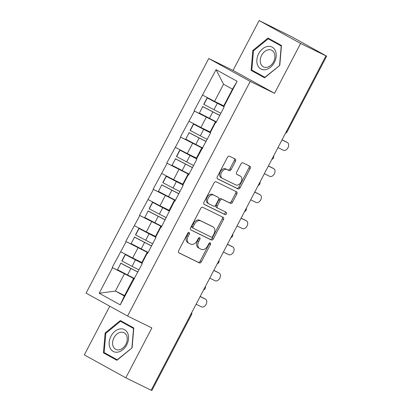 <?xml version="1.0" encoding="UTF-8"?>
<svg xmlns="http://www.w3.org/2000/svg" width="411" height="411" viewBox="0 0 411 411"><rect width="100%" height="100%" fill="white"/><g stroke="black" fill="none" stroke-linecap="round" stroke-linejoin="round"><path stroke-width="0.62" d="M189.158 232.477A1.3 0.884 118.9 0 0 187.76 233.237L178.636 250.689A1.855 1.264 118.9 0 0 178.877 252.873A1.855 1.264 118.9 0 0 178.913 252.893L199.366 262.917A1.855 1.264 118.9 0 0 201.359 261.828L210.483 244.375A1.3 0.884 118.9 0 0 210.314 242.85A1.3 0.884 118.9 0 0 210.288 242.834A1.3 0.884 118.9 0 0 208.896 243.595L207.714 245.855A5.934 4.048 118.9 0 1 201.328 249.328L199.623 248.496A5.934 4.048 118.9 0 1 199.505 248.434A5.934 4.048 118.9 0 1 198.739 241.457L199.921 239.197A1.3 0.884 118.9 0 0 199.751 237.671A1.3 0.884 118.9 0 0 199.725 237.656A1.3 0.884 118.9 0 0 198.328 238.416L197.146 240.676A5.934 4.048 118.9 0 1 190.761 244.149L189.06 243.317A5.934 4.048 118.9 0 1 188.942 243.255A5.934 4.048 118.9 0 1 188.171 236.279L189.353 234.018A1.3 0.884 118.9 0 0 189.183 232.492A1.3 0.884 118.9 0 0 189.158 232.477M235.467 161.235A1.855 1.264 118.9 0 0 235.226 159.052A1.855 1.264 118.9 0 0 235.19 159.036L229.451 156.221A1.855 1.264 118.9 0 0 227.458 157.31L217.321 176.689A1.855 1.264 118.9 0 0 217.563 178.872A1.855 1.264 118.9 0 0 217.599 178.893L238.051 188.916A1.855 1.264 118.9 0 0 240.045 187.827L250.181 168.443A1.855 1.264 118.9 0 0 249.939 166.265A1.855 1.264 118.9 0 0 249.903 166.244L242.973 162.848A1.855 1.264 118.9 0 0 240.98 163.932L236.638 172.23A1.855 1.264 118.9 0 0 236.88 174.408A1.855 1.264 118.9 0 0 236.916 174.428L240.353 176.114A4.958 3.38 118.9 0 1 240.456 176.165A4.958 3.38 118.9 0 1 241.057 182.073A4.958 3.38 118.9 0 1 235.76 184.904L222.294 178.302A4.958 3.38 118.9 0 1 222.197 178.251A4.958 3.38 118.9 0 1 221.596 172.348A4.958 3.38 118.9 0 1 226.893 169.517L229.138 170.616A1.855 1.264 118.9 0 0 231.131 169.527L235.467 161.235L234.26 160.567A1.855 1.264 118.9 0 0 234.249 158.574M274.527 93.318L300.6 43.448L325.949 55.87L151.15 390.234L125.802 377.807L151.87 327.937L127.564 316.023L250.222 81.404L274.527 93.318L233.042 70.42L208.737 58.506L250.222 81.404M202.746 207.308A1.855 1.264 118.9 0 0 200.748 208.392L190.617 227.776A1.855 1.264 118.9 0 0 190.858 229.955A1.855 1.264 118.9 0 0 190.894 229.975L211.346 239.998A1.855 1.264 118.9 0 0 213.34 238.914L223.471 219.531A1.855 1.264 118.9 0 0 223.235 217.352A1.855 1.264 118.9 0 0 223.194 217.332L202.746 207.308M203.969 202.233L214.105 182.849A1.855 1.264 118.9 0 1 216.099 181.765L236.551 191.788A1.855 1.264 118.9 0 1 236.587 191.809A1.855 1.264 118.9 0 1 236.828 193.987L232.487 202.284A1.855 1.264 118.9 0 1 230.494 203.368L222.202 199.304A1.855 1.264 118.9 0 0 220.204 200.388L217.332 205.89A1.855 1.264 118.9 0 0 217.568 208.074A1.855 1.264 118.9 0 0 217.609 208.094L226.24 212.323A1.3 0.884 118.9 0 1 226.266 212.338A1.3 0.884 118.9 0 1 226.425 213.884A1.3 0.884 118.9 0 1 225.038 214.624L204.246 204.431A1.855 1.264 118.9 0 1 204.21 204.416A1.855 1.264 118.9 0 1 203.969 202.233M208.737 58.506L86.079 293.125L127.564 316.023M214.208 120.767L194.054 110.888L216.222 122.149M194.054 110.888L216.068 69.67L237.116 81.286L223.774 106.803L224.134 107.004L215.826 122.904L215.462 122.704L210.124 132.912L210.489 133.113L196.479 159.016L196.838 159.216L188.531 175.117L188.166 174.916L182.828 185.125L183.193 185.325L174.881 201.22L174.516 201.02L161.23 227.329L160.871 227.129L155.533 237.337L155.897 237.537L147.585 253.433L147.22 253.233L141.882 263.441L142.247 263.641L120.233 304.859L99.185 293.243L112.527 267.725L134.33 278.786M132.321 277.404L112.527 267.725M112.167 267.525L126.177 241.617L147.981 252.678M145.967 251.296L126.177 241.617M125.812 241.416L139.822 215.513L161.626 226.574M159.617 225.192L139.822 215.513M139.463 215.313L153.473 189.404L175.276 200.465M173.262 199.083L153.473 189.404M153.108 189.204L167.123 163.301L188.921 174.362M186.913 172.98L167.123 163.301M166.758 163.1L180.768 137.192L202.572 148.253M200.558 146.871L180.768 137.192M180.408 136.991L194.418 111.088M215.991 122.586L215.2 122.201L215.462 122.704M210.124 132.912L209.867 132.409L215.2 122.201M206.25 117.263L200.917 127.472L210.093 131.972M189.081 121.296L200.917 127.472M202.34 148.695L201.554 148.309L201.811 148.808M196.479 159.016L196.217 158.518L201.554 148.309M192.605 143.367L187.267 153.575L196.448 158.076M175.43 147.4L187.267 153.575M188.695 174.798L187.904 174.413L188.166 174.916M182.828 185.125L182.571 184.621L187.904 174.413M178.955 169.476L173.617 179.684L182.797 184.185M161.785 173.509L173.617 179.684M175.045 200.907L174.259 200.522L174.516 201.02M169.183 211.228L168.921 210.73L174.259 200.522M165.309 195.579L159.971 205.788L169.152 210.288M148.135 199.612L159.971 205.788M161.4 227.011L160.609 226.625L160.871 227.129M155.533 237.337L155.271 236.834L160.609 226.625M151.659 221.688L146.321 231.896L155.502 236.397M134.489 225.721L146.321 231.896M147.749 253.119L146.963 252.734L147.22 253.233M141.882 263.441L141.625 262.942L146.963 252.734M138.014 247.792L132.676 258L141.857 262.501M120.839 251.825L132.676 258M190.827 314.333L191.516 314.641L151.885 390.45L151.197 390.142M134.099 279.223L133.313 278.838L133.575 279.341M124.363 273.901L115.399 291.055L124.348 295.992L133.313 278.838M124.574 295.55L115.399 291.055L99.185 293.243M124.348 295.992L120.233 304.859M109.778 306.205L84.317 354.909L125.802 377.807M300.6 43.448L259.115 20.55L291.682 36.738L325.99 55.778M259.115 20.55L233.042 70.42M223.774 106.803L223.512 106.305L232.482 89.151L223.533 84.209L214.563 101.363L223.743 105.863M232.482 89.151L237.116 81.286M202.726 95.188L214.563 101.363M216.068 69.67L223.533 84.209M105.144 332.982L103.438 352.849L116.914 360.288L132.095 347.86L133.801 327.988L120.325 320.554L105.144 332.982L105.812 333.311M264.592 77.807L279.773 65.375L281.478 45.508L268.003 38.069L252.822 50.496L251.116 70.368L264.592 77.807M188.346 232.585A1.3 0.884 118.9 0 1 188.14 233.35L186.964 235.611A5.934 4.048 118.9 0 0 187.729 242.588A5.934 4.048 118.9 0 0 187.848 242.649M198.415 247.828A5.934 4.048 118.9 0 1 198.297 247.766A5.934 4.048 118.9 0 1 197.527 240.789L198.708 238.529A1.3 0.884 118.9 0 0 198.909 237.764M178.641 252.683L198.153 262.249A1.855 1.264 118.9 0 0 200.152 261.16L209.276 243.708A1.3 0.884 118.9 0 0 209.476 242.942M190.622 229.77L210.134 239.33A1.855 1.264 118.9 0 0 212.133 238.246L222.264 218.863A1.855 1.264 118.9 0 0 222.259 216.874M193.149 226.749A1.3 0.884 118.9 0 0 193.319 228.275A1.3 0.884 118.9 0 0 193.345 228.29L211.295 237.09A1.3 0.884 118.9 0 0 212.693 236.33L213.941 233.946A5.934 4.048 118.9 0 0 213.17 226.97A5.934 4.048 118.9 0 0 213.052 226.908L200.779 220.892A5.934 4.048 118.9 0 0 194.398 224.37L193.149 226.749L191.942 226.081A1.3 0.884 118.9 0 0 192.112 227.607A1.3 0.884 118.9 0 0 192.137 227.622L193.293 228.259M212.076 226.369A5.934 4.048 118.9 0 0 211.963 226.302A5.934 4.048 118.9 0 0 211.84 226.24L213.052 226.908M191.942 226.081L193.185 223.702A5.934 4.048 118.9 0 1 199.571 220.224L211.84 226.24M217.532 208.053L216.397 207.427A1.855 1.264 118.9 0 1 216.361 207.406A1.855 1.264 118.9 0 1 216.119 205.228L218.996 199.72A1.855 1.264 118.9 0 1 220.99 198.636L229.287 202.7A1.855 1.264 118.9 0 0 231.28 201.616L235.616 193.319A1.855 1.264 118.9 0 0 235.611 191.331M203.974 204.226L223.831 213.956A1.3 0.884 118.9 0 0 225.12 213.376A1.3 0.884 118.9 0 0 225.254 211.84M213.597 195.086A4.958 3.38 118.9 0 0 208.295 197.917A4.958 3.38 118.9 0 0 208.901 203.82A4.958 3.38 118.9 0 0 208.999 203.877L213.746 206.199A1.855 1.264 118.9 0 0 215.739 205.115L218.616 199.612A1.855 1.264 118.9 0 0 218.375 197.429A1.855 1.264 118.9 0 0 218.339 197.408L212.384 194.418A4.958 3.38 118.9 0 0 207.087 197.249A4.958 3.38 118.9 0 0 207.694 203.152A4.958 3.38 118.9 0 0 207.791 203.209M217.203 196.782A1.855 1.264 118.9 0 0 217.167 196.761A1.855 1.264 118.9 0 0 217.126 196.746L218.339 197.408M212.384 194.418L217.126 196.746M221.087 177.634A4.958 3.38 118.9 0 1 220.99 177.583A4.958 3.38 118.9 0 1 220.383 171.68A4.958 3.38 118.9 0 1 225.68 168.849L227.925 169.949A1.855 1.264 118.9 0 0 229.919 168.859L234.26 160.567M239.341 175.554A4.958 3.38 118.9 0 0 239.243 175.497A4.958 3.38 118.9 0 0 239.145 175.446L240.353 176.114M236.644 174.223L239.145 175.446M217.327 178.682L236.844 188.248A1.855 1.264 118.9 0 0 238.837 187.159L248.968 167.78A1.855 1.264 118.9 0 0 248.963 165.787M124.965 323.113L124.692 323.339M108.329 354.888L108.299 355.232L117.135 360.108M108.299 355.232L103.438 352.849M256.007 72.408L255.976 72.752L264.812 77.628M272.642 40.632L272.37 40.853M255.976 72.752L251.116 70.368M253.489 50.825L252.822 50.496M196.104 304.243L201.457 306.868A4.346 2.964 118.9 0 0 206.096 304.387A4.346 2.964 118.9 0 0 205.567 299.213A4.346 2.964 118.9 0 0 205.479 299.167L203.666 298.165A4.346 2.964 -61.1 0 1 203.753 298.211A4.346 2.964 -61.1 0 1 203.835 298.263M134.484 278.494A15.49 0.375 -152.4 0 1 127.564 274.954L130.934 268.511A15.49 0.375 27.6 0 0 137.849 272.051M130.934 268.511L120.855 263.266L117.489 269.708L127.564 274.954M117.489 269.708L120.855 263.266M137.891 271.974A12.654 0.308 27.6 0 1 130.79 268.357L120.711 263.112M141.646 262.983A12.654 0.308 -152.4 0 1 135.296 259.742L125.216 254.491L135.44 259.896A15.49 0.375 -152.4 0 0 141.713 263.112M125.216 254.491L121.846 260.934L132.07 266.338A15.49 0.375 27.6 0 0 138.99 269.878M121.995 261.088L125.36 254.645M203.666 298.165L200.172 296.454M205.479 299.167L200.126 296.547M209.754 278.139L215.102 280.759A4.346 2.964 118.9 0 0 219.741 278.278A4.346 2.964 118.9 0 0 219.212 273.11A4.346 2.964 118.9 0 0 219.125 273.063L217.311 272.061A4.346 2.964 -61.1 0 1 217.398 272.108A4.346 2.964 -61.1 0 1 217.486 272.154M148.13 252.39A15.49 0.375 -152.4 0 1 141.214 248.85L144.585 242.408A15.49 0.375 27.6 0 0 151.5 245.948M144.585 242.408L134.505 237.157L131.135 243.6L141.214 248.85M131.135 243.6L134.505 237.157M151.541 245.865A12.654 0.308 27.6 0 1 144.436 242.254L134.356 237.003M155.296 236.875A12.654 0.308 -152.4 0 1 148.941 233.633L138.861 228.388L149.09 233.787A15.49 0.375 -152.4 0 0 155.363 237.003M138.861 228.388L135.496 234.83L145.72 240.23A15.49 0.375 27.6 0 0 152.635 243.769M135.64 234.984L139.01 228.542M217.311 272.061L213.823 270.351M219.125 273.063L213.777 270.438M223.399 252.03L228.752 254.656A4.346 2.964 118.9 0 0 233.391 252.174A4.346 2.964 118.9 0 0 232.862 247.001A4.346 2.964 118.9 0 0 232.775 246.954L230.961 245.953A4.346 2.964 -61.1 0 1 231.049 245.999A4.346 2.964 -61.1 0 1 231.131 246.05M161.78 226.281A15.49 0.375 -152.4 0 1 154.86 222.741L158.23 216.299A15.49 0.375 27.6 0 0 165.145 219.839M158.23 216.299L148.15 211.054L144.785 217.496L154.86 222.741M144.785 217.496L148.15 211.054M165.186 219.762A12.654 0.308 27.6 0 1 158.086 216.145L148.006 210.9M168.942 210.771A12.654 0.308 -152.4 0 1 162.592 207.529L152.512 202.279L162.735 207.683A15.49 0.375 -152.4 0 0 169.008 210.9M152.512 202.279L149.142 208.721L159.365 214.126A15.49 0.375 27.6 0 0 166.285 217.666M149.291 208.875L152.656 202.433M230.961 245.953L227.473 244.242M232.775 246.954L227.422 244.334M237.049 225.927L242.398 228.547A4.346 2.964 118.9 0 0 247.042 226.065A4.346 2.964 118.9 0 0 246.513 220.897A4.346 2.964 118.9 0 0 246.425 220.851L244.607 219.849A4.346 2.964 -61.1 0 1 244.694 219.895A4.346 2.964 -61.1 0 1 244.781 219.942M175.425 200.178A15.49 0.375 -152.4 0 1 168.51 196.638L171.88 190.195A15.49 0.375 27.6 0 0 178.795 193.735M171.88 190.195L161.8 184.945L158.43 191.387L168.51 196.638M158.43 191.387L161.8 184.945M178.836 193.653A12.654 0.308 27.6 0 1 171.731 190.041L161.657 184.791M182.592 184.662A12.654 0.308 -152.4 0 1 176.237 181.421L166.306 176.329L176.386 181.575A15.49 0.375 -152.4 0 0 182.659 184.791M166.162 176.175L162.792 182.618L173.016 188.017A15.49 0.375 27.6 0 0 179.931 191.557M162.936 182.772L166.306 176.329M244.607 219.849L241.118 218.138M246.425 220.851L241.072 218.226M250.695 199.818L256.048 202.443A4.346 2.964 118.9 0 0 260.687 199.962A4.346 2.964 118.9 0 0 260.158 194.788A4.346 2.964 118.9 0 0 260.071 194.742L258.257 193.74A4.346 2.964 -61.1 0 1 258.344 193.787A4.346 2.964 -61.1 0 1 258.427 193.838M189.075 174.069A15.49 0.375 -152.4 0 1 182.16 170.529L185.525 164.087A15.49 0.375 27.6 0 0 192.44 167.626M185.525 164.087L175.451 158.841L172.081 165.284L182.16 170.529M172.081 165.284L175.451 158.841M192.487 167.549A12.654 0.308 27.6 0 1 185.382 163.932L175.302 158.687M196.237 158.559A12.654 0.308 -152.4 0 1 189.887 155.317L179.807 150.066L190.031 155.471A15.49 0.375 -152.4 0 0 196.304 158.687M179.807 150.066L176.437 156.509L186.666 161.913A15.49 0.375 27.6 0 0 193.581 165.453M176.586 156.663L179.956 150.22M258.257 193.74L254.769 192.029M260.071 194.742L254.722 192.122M264.345 173.714L269.693 176.334A4.346 2.964 118.9 0 0 274.337 173.853A4.346 2.964 118.9 0 0 273.808 168.685A4.346 2.964 118.9 0 0 273.721 168.638L271.907 167.637A4.346 2.964 -61.1 0 1 271.99 167.683A4.346 2.964 -61.1 0 1 272.077 167.729M202.721 147.965A15.49 0.375 -152.4 0 1 195.806 144.425L199.176 137.983A15.49 0.375 27.6 0 0 206.091 141.523M199.176 137.983L189.096 132.732L185.726 139.175L195.806 144.425M185.726 139.175L189.096 132.732M206.132 141.441A12.654 0.308 27.6 0 1 199.027 137.829L188.952 132.578M209.887 132.45A12.654 0.308 -152.4 0 1 203.532 129.208L193.602 124.117L203.681 129.362A15.49 0.375 -152.4 0 0 209.954 132.578M193.458 123.963L190.088 130.405L200.311 135.805A15.49 0.375 27.6 0 0 207.226 139.344M190.231 130.559L193.602 124.117M271.907 167.637L268.414 165.926M273.721 168.638L268.368 166.013M119.842 328.944A12.279 8.975 -63.9 0 0 109.198 342.214A12.279 8.975 -63.9 0 0 117.854 352.124A12.279 8.975 -63.9 0 0 128.504 338.854A12.279 8.975 -63.9 0 0 119.842 328.944M120.659 332.278A9.294 6.797 -63.9 0 0 112.994 340.164A9.294 6.797 -63.9 0 0 115.815 349.396A9.294 6.797 -63.9 0 0 119.154 349.828A9.294 6.797 -63.9 0 0 126.814 341.937A9.294 6.797 -63.9 0 0 123.999 332.705A9.294 6.797 -63.9 0 0 120.659 332.278M132.101 347.834L117.202 359.784L104.142 352.576L105.791 333.326L120.5 321.284L133.77 328.322M120.5 321.284L133.56 328.492L131.91 347.742M267.525 46.464A12.279 8.975 -63.9 0 0 256.875 59.734A12.279 8.975 -63.9 0 0 265.537 69.639A12.279 8.975 -63.9 0 0 276.182 56.369A12.279 8.975 -63.9 0 0 267.525 46.464M268.337 49.793A9.294 6.797 -63.9 0 0 260.677 57.684A9.294 6.797 -63.9 0 0 263.492 66.916A9.294 6.797 -63.9 0 0 266.831 67.342A9.294 6.797 -63.9 0 0 274.491 59.451A9.294 6.797 -63.9 0 0 271.676 50.219A9.294 6.797 -63.9 0 0 268.337 49.793M279.778 65.349L264.879 77.304L251.82 70.096L253.469 50.846L268.178 38.798L281.448 45.837M268.178 38.798L281.237 46.006L279.588 65.257M277.99 147.606L283.343 150.231A4.346 2.964 118.9 0 0 287.983 147.749A4.346 2.964 118.9 0 0 287.453 142.576A4.346 2.964 118.9 0 0 287.366 142.53L285.553 141.528A4.346 2.964 -61.1 0 1 285.64 141.574A4.346 2.964 -61.1 0 1 285.727 141.625M216.371 121.856A15.49 0.375 -152.4 0 1 209.456 118.317L212.821 111.874A15.49 0.375 27.6 0 0 219.741 115.414M212.821 111.874L202.746 106.629L199.376 113.071L209.456 118.317M199.376 113.071L202.746 106.629M219.782 115.337A12.654 0.308 27.6 0 1 212.677 111.72L202.597 106.475M223.533 106.346A12.654 0.308 -152.4 0 1 217.183 103.104L207.103 97.854L217.327 103.259A15.49 0.375 -152.4 0 0 223.599 106.475M207.103 97.854L203.738 104.296L213.961 109.701A15.49 0.375 27.6 0 0 220.877 113.241M203.882 104.451L207.252 98.008M285.553 141.528L282.064 139.817M287.366 142.53L282.018 139.91M286.364 131.592L287.053 131.9L326.683 56.091M186.964 235.611L188.171 236.279M198.708 238.529L199.921 239.197M197.527 240.789L198.739 241.457M209.276 243.708L210.483 244.375M200.152 261.16L201.359 261.828M198.153 262.249L199.366 262.917M188.14 233.35L189.353 234.018M222.264 218.863L223.471 219.531M212.133 238.246L213.34 238.914M210.134 239.33L211.346 239.998M199.571 220.224L200.779 220.892M193.185 223.702L194.398 224.37M235.616 193.319L236.828 193.987M231.28 201.616L232.487 202.284M229.287 202.7L230.494 203.368M220.99 198.636L222.202 199.304M218.996 199.72L220.204 200.388M216.119 205.228L217.332 205.89M223.831 213.956L225.038 214.624M229.919 168.859L231.131 169.527M227.925 169.949L229.138 170.616M225.68 168.849L226.893 169.517M248.968 167.78L250.181 168.443M238.837 187.159L240.045 187.827M236.844 188.248L238.051 188.916M132.07 266.338L135.44 259.896M145.72 240.23L149.09 233.787M159.365 214.126L162.735 207.683M173.016 188.017L176.386 181.575M186.666 161.913L190.031 155.471M200.311 135.805L203.681 129.362M213.961 109.701L217.327 103.259M191.516 314.641A2.836 2.836 0 0 0 191.742 312.591M203.609 289.889A2.836 2.836 0 0 0 205.387 286.482M217.255 263.785A2.836 2.836 0 0 0 219.037 260.379M230.905 237.676A2.836 2.836 0 0 0 232.683 234.27M244.55 211.573A2.836 2.836 0 0 0 246.333 208.166M258.2 185.464A2.836 2.836 0 0 0 259.978 182.058M271.846 159.36A2.836 2.836 0 0 0 273.628 155.954M285.496 133.251A2.836 2.836 0 0 0 287.053 131.9M187.729 242.588L188.942 243.255M198.297 247.766L199.505 248.434M192.112 227.607L193.319 228.275M211.963 226.302L213.17 226.97M216.361 207.406L217.568 208.074M207.694 203.152L208.901 203.82M217.167 196.761L218.375 197.429M220.99 177.583L222.197 178.251M239.243 175.497L240.456 176.165M205.567 299.213L203.753 298.211M219.212 273.11L217.398 272.108M232.862 247.001L231.049 245.999M246.513 220.897L244.694 219.895M260.158 194.788L258.344 193.787M273.808 168.685L271.99 167.683M287.453 142.576L285.64 141.574"/></g></svg>
